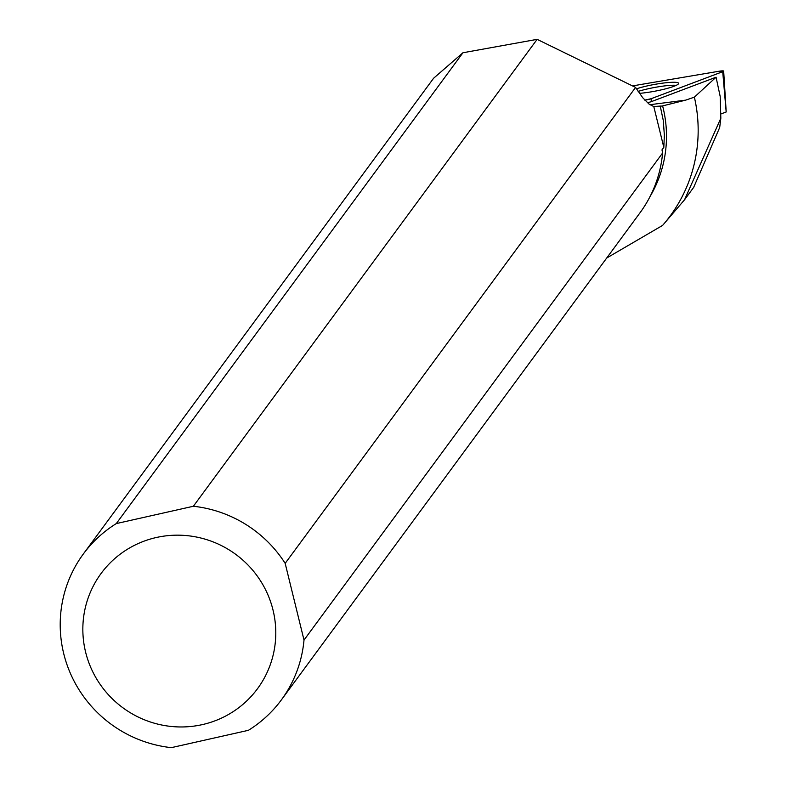 <?xml version="1.0" encoding="UTF-8"?>
<svg xmlns="http://www.w3.org/2000/svg" width="787" height="787" viewBox="0 0 787 787"><rect width="100%" height="100%" fill="white"/><g stroke="black" fill="none" stroke-linecap="round" stroke-linejoin="round"><path stroke-width="1.18" d="M723.666 71.086A5.125 0.698 -10.6 0 0 719.141 71.224L633.624 85.714L719.141 71.224L722.712 71.686L651.075 98.729L644.75 100.106A5.125 0.698 -10.6 0 0 651.075 98.729L722.712 71.686A5.125 0.698 -10.6 0 0 723.666 71.086L726.204 111.97L720.784 114.017M639.438 93.348A24.85 3.364 -10.6 0 0 665.231 88.931A24.85 3.364 -10.6 0 0 678.62 83.363A24.85 3.364 -10.6 0 0 676.486 82.409A24.85 3.364 -10.6 0 0 636.447 88.823M650.082 196.465A122.024 119.614 -143.6 0 0 662.605 105.901L685.693 100.136L694.37 97.145L716.072 77.205L651.331 101.641A4.761 0.649 -10.6 0 1 647.298 102.654M662.605 153.012L304.008 640.067A122.988 120.568 36.4 0 1 281.392 699.869L639.988 212.815A122.988 120.568 -143.6 0 0 662.605 153.012L661.985 149.864L663.815 147.376L664.366 135.266L663.274 120.421L660.234 106.078L661.778 106.058M694.37 97.145A149.166 146.225 -143.6 0 1 662.595 225.407L606.718 258.008M433.667 78.198L462.933 52.759L537.128 39.35L635.581 87.416L642.704 97.716L649.167 104.199L653.79 106.55L660.234 106.078M662.595 225.407L684.533 199.8L720.833 118.217L719.692 127.504L693.77 187.139M716.072 77.205L720.184 96.447L720.833 118.217M281.392 699.869A122.988 120.568 36.4 0 1 248.407 730.316L171.32 747.65A122.988 120.568 36.4 0 1 71.204 675.197A122.988 120.568 36.4 0 1 83.304 554.028A122.988 120.568 36.4 0 1 116.289 523.591L462.933 52.759M537.128 39.35L193.366 506.257A122.988 120.568 36.4 0 1 285.169 563.364L635.581 87.416M85.616 652.138A97.145 95.227 36.4 0 1 141.276 542.233A97.145 95.227 36.4 0 1 260.527 580.845A97.145 95.227 36.4 0 1 217.36 719.898A97.145 95.227 36.4 0 1 85.616 652.138M193.366 506.257L116.289 523.591M304.008 640.067L285.169 563.364M676.24 85.33A24.486 3.315 -10.6 0 0 638.119 91.42M663.815 147.376L653.79 106.55M726.185 111.98L722.712 71.686M651.075 98.729L651.331 101.641M685.693 100.136L649.885 104.71M684.523 199.8L693.819 187.168M433.647 78.179L83.304 554.028"/></g></svg>
